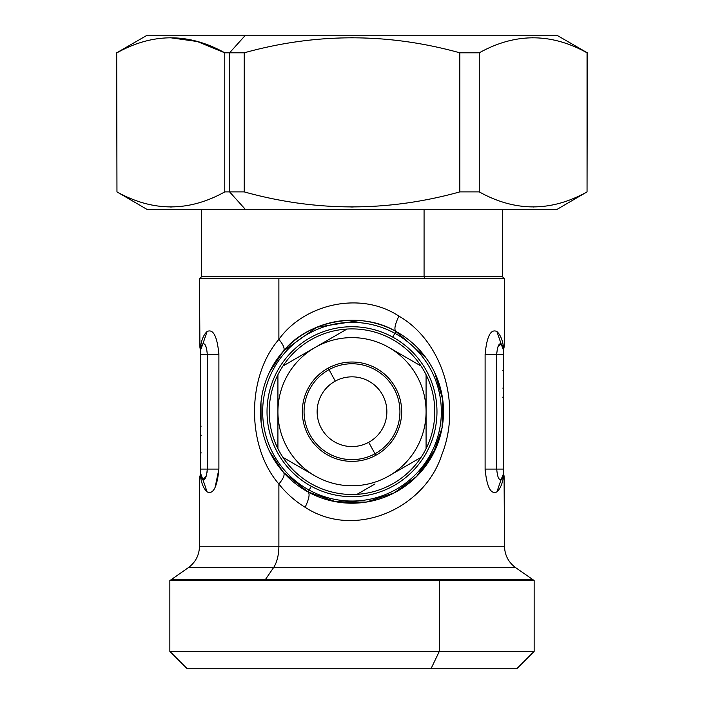 <?xml version="1.0" encoding="UTF-8"?>
<svg xmlns="http://www.w3.org/2000/svg" width="704" height="704" viewBox="0 0 704 704"><rect width="100%" height="100%" fill="white"/><g stroke="black" fill="none" stroke-linecap="round" stroke-linejoin="round"><path stroke-width="1.06" d="M503.642 395.454L502.876 397.302L503.642 395.454M503.642 368.782L502.876 370.63L503.642 368.782M501.618 344.379L503.677 349.351L503.615 474.135L503.642 349.967L501.107 343.816A8.712 8.712 0 0 1 501.758 344.555M503.642 389.902L502.876 388.054M311.265 486.27A84.973 84.973 0 0 0 426.571 452.434A84.973 84.973 0 0 0 392.735 337.128L394.83 333.3A89.329 89.329 0 0 1 430.399 454.529A89.329 89.329 0 0 1 309.17 490.098L311.265 486.27L309.17 490.098A89.329 89.329 0 0 1 273.601 368.87A89.329 89.329 0 0 1 394.83 333.3L392.735 337.128A84.973 84.973 0 0 0 277.429 370.964A84.973 84.973 0 0 0 311.265 486.27A84.973 84.973 0 0 1 277.429 370.964A84.973 84.973 0 0 1 392.735 337.128A84.973 84.973 0 0 1 426.571 452.434A84.973 84.973 0 0 1 311.265 486.27M309.17 490.098A89.329 89.329 0 0 0 430.399 454.529A89.329 89.329 0 0 0 394.83 333.3A89.329 89.329 0 0 0 273.601 368.87A89.329 89.329 0 0 0 309.17 490.098L308.132 492.008L309.17 490.098M200.358 454.617L201.124 452.769L200.358 454.617M200.358 433.497L201.124 435.345M200.358 427.944L201.124 426.096L200.358 427.944M425.832 357.632L395.868 331.39A91.511 91.511 0 0 1 432.309 455.576A91.511 91.511 0 0 1 308.132 492.008A91.511 91.511 0 0 1 271.691 367.831A91.511 91.511 0 0 1 395.868 331.39L394.83 333.3L395.868 331.39A91.511 91.511 0 0 0 271.691 367.831A91.511 91.511 0 0 0 308.132 492.008A91.511 91.511 0 0 0 432.309 455.576A91.511 91.511 0 0 0 395.868 331.39C393.958 329.542 394.962 324.438 398.869 316.096C442.244 340.903 462.114 404.554 441.637 455.189C424.521 508.552 355.027 539.898 305.131 507.302C294.976 501.054 286.229 493.293 278.881 484.018C283.466 478.518 285.032 474.663 283.562 472.446L308.132 492.008L283.562 472.446C285.032 474.663 283.466 478.518 278.881 484.018C246.409 446.547 246.409 376.851 278.881 339.381C304.251 303.926 360.606 290.717 398.869 316.096C394.962 324.438 393.958 329.542 395.868 331.39C360.052 310.077 307.305 321.165 283.562 350.953C285.032 348.735 283.466 344.881 278.881 339.381C283.466 344.881 285.032 348.735 283.562 350.953L269.491 372.117M273.029 668.8L430.971 668.8L187.282 668.8L169.849 651.367L439.331 651.367L430.971 668.8L439.331 651.367L534.151 651.367L169.849 651.367L169.849 580.527L439.331 580.527L439.331 651.367L439.331 580.527L534.151 580.527L264.669 580.527A17.433 8.36 90 0 0 265.276 579.735L532.902 579.735L265.276 579.735A17.433 8.36 -90 0 1 264.669 580.527L169.849 580.527L171.098 579.735L265.276 579.735L273.53 567.662L515.662 567.662L273.53 567.662A26.145 12.531 90 0 0 278.881 546.251L278.881 484.018C286.229 493.293 294.985 501.063 305.131 507.302C309.038 498.96 310.042 493.856 308.132 492.008C310.042 493.856 309.038 498.96 305.131 507.302C355.027 539.889 424.53 508.561 441.637 455.189C462.106 404.554 442.244 340.903 398.869 316.096C360.606 290.717 304.251 303.917 278.881 339.381L278.881 278.793L199.487 278.793L425.119 278.793L424.072 276.61L424.072 209.502L424.072 276.61L201.661 276.61L502.339 276.61L424.072 276.61L425.119 278.793L278.881 278.793L278.881 339.381C246.409 376.851 246.409 446.547 278.881 484.018L278.881 546.251L199.487 546.251L504.513 546.251L278.881 546.251A26.145 12.531 -90 0 1 273.53 567.662L265.276 579.735L171.098 579.735L188.338 567.662L273.53 567.662L188.338 567.662C195.536 562.338 199.25 555.201 199.487 546.251L199.487 479.398L199.962 475.878M202.242 344.555A8.712 8.712 0 0 1 202.893 343.816A8.712 8.712 0 0 0 200.358 349.967L200.35 472.921M434.658 372.425L442.658 399.274L442.086 427.794L433.048 454.194L416.83 476.291L394.196 492.897L366.159 502.11L335.878 501.776L308.132 492.008M503.457 475.235L501.107 479.582L496.901 491.885L501.107 479.582C498.828 480.26 497.367 476.766 496.725 469.093L503.642 469.093L496.725 469.093C497.367 476.766 498.828 480.26 501.107 479.582L501.098 479.591A8.712 8.712 0 0 0 503.642 473.44L501.626 479.01M502.612 345.84A8.712 8.712 0 0 1 503.316 347.582M503.73 349.246L503.642 350.689C504.196 345.91 504.196 345.91 503.642 350.689L503.721 349.281M497.807 347.134L501.107 343.816C498.828 343.138 497.367 346.632 496.725 354.306L496.725 469.093L496.725 354.306L503.642 354.306L496.725 354.306C497.367 346.632 498.828 343.138 501.107 343.816L503.642 349.967A8.712 8.712 0 0 0 501.107 343.816L503.65 350.68M503.686 348.339L503.686 348.278C504.777 342.302 504.777 342.302 503.686 348.278L503.677 349.351M503.686 474.065L503.642 472.71C504.196 477.488 504.196 477.488 503.642 472.71L503.642 473.475M503.721 474.065L504.038 475.878M503.624 474.065L501.107 479.582L503.642 473.44M503.677 475.042L503.686 475.121C502.718 483.032 500.456 488.62 496.901 491.885C490.767 494.718 486.834 487.124 485.109 469.093L485.126 470.457M504.082 476.054L504.513 546.251C504.75 555.201 508.464 562.338 515.662 567.662L534.151 580.527L534.151 651.367L516.718 668.8L430.971 668.8M283.228 472.076L269.491 451.273M261.017 401.914L261.07 401.43M202.69 344.027L201.362 345.893M201.265 346.086L200.42 348.894M200.279 349.334L200.35 350.689L202.893 343.816L200.376 349.404L200.314 348.278L200.376 349.404A8.712 8.712 0 0 1 201.291 346.034M202.866 343.842L202.374 344.388M206.474 348.049L204.767 344.309M202.382 479.028L200.675 475.772L202.893 479.582L200.35 472.71L200.314 475.121C199.223 481.096 199.223 481.096 200.314 475.121L200.358 473.44L200.684 475.79M200.35 472.798L200.358 472.71C199.804 477.488 199.804 477.488 200.358 472.71L200.27 474.206M200.376 473.994L200.358 473.44A8.712 8.712 0 0 0 202.893 479.582L200.358 473.66M200.358 473.51L200.358 469.093L207.275 469.093C206.633 476.766 205.172 480.26 202.893 479.582L200.438 474.628M200.394 349.184L202.893 343.816C205.172 343.138 206.633 346.632 207.275 354.306L207.275 469.093L200.358 469.093L200.358 354.306L207.275 354.306L200.358 354.306M200.35 350.451L200.358 350.689C199.804 345.91 199.804 345.91 200.358 350.689L200.35 350.601M200.314 349.263L202.902 343.807L207.099 331.514C213.233 328.68 217.166 336.274 218.891 354.306L218.874 353.012M334.286 501.477L361.214 502.744M416.486 476.626L436.022 447.955M443.212 419.126L442.587 398.754M359.718 320.514L316.774 327.237L283.562 350.953M503.483 475.103L503.589 474.39M503.466 475.191L501.222 479.468M497.728 476.01L497.534 475.367M496.725 354.306L485.109 354.306L496.725 354.306L496.822 352.088M503.606 349.14L501.107 343.816L502.682 345.972M502.735 346.086L503.298 347.53M503.914 348.04L503.747 349.052M504.038 347.521L504.504 344.027M504.17 345.33L503.994 346.174M496.901 331.514C500.456 334.778 502.718 340.366 503.686 348.278C504.777 342.302 504.777 342.302 503.686 348.278C502.718 340.366 500.456 334.778 496.901 331.514L501.107 343.816L496.901 331.514C490.767 328.671 486.834 336.266 485.109 354.306C486.834 336.274 490.767 328.68 496.901 331.514M485.109 469.093L485.109 354.306L485.109 469.093L496.725 469.093L485.109 469.093C486.834 487.133 490.767 494.727 496.901 491.885C500.456 488.62 502.718 483.032 503.686 475.121C504.777 481.096 504.777 481.096 503.686 475.121C504.777 481.096 504.777 481.096 503.686 475.121L503.615 474.206M503.862 476.45L503.994 477.215M503.677 473.616L503.65 472.798M503.747 474.346L503.686 473.678M504.513 344.001L504.513 278.793L425.119 278.793L504.513 278.793L502.339 276.61L502.339 209.502L510.523 209.502L245.458 209.502L229.592 191.893L229.592 52.809L244.218 52.809C316.087 32.824 387.957 32.824 459.826 52.809L479.266 52.809C515.187 32.824 551.118 32.824 587.048 52.809L587.048 191.893L587.048 52.809C551.118 32.824 515.187 32.824 479.266 52.809L479.266 191.893L479.266 52.809L459.826 52.809L459.826 191.893L459.826 52.809C387.957 32.824 316.087 32.824 244.218 52.809L244.218 191.893L244.218 52.809L229.592 52.809L245.458 35.2L556.811 35.2L587.312 52.809L587.048 191.893C551.118 211.886 515.187 211.886 479.266 191.893L459.826 191.893C387.957 211.886 316.087 211.886 244.218 191.893L229.592 191.893L244.218 191.893C316.087 211.886 387.957 211.886 459.826 191.893L479.266 191.893C515.187 211.886 551.118 211.886 587.048 191.893L556.811 209.502L147.189 209.502L116.961 191.893C152.9 211.886 188.839 211.886 224.778 191.893L229.592 191.893L245.458 209.502M283.263 351.287L270.829 369.442M260.999 402.081L261.078 422.092M270.829 453.957L283.562 472.446M200.376 349.404L202.893 343.816L200.358 349.967M206.21 347.186L206.466 348.031M215.028 487.74L218.891 469.093C217.166 487.124 213.233 494.727 207.099 491.885C203.544 488.62 201.282 483.032 200.314 475.121C199.223 481.096 199.223 481.096 200.314 475.121C201.282 483.032 203.544 488.62 207.099 491.885L202.893 479.582L207.099 491.885C213.233 494.727 217.166 487.133 218.891 469.093L207.275 469.093L207.073 472.322M206.21 476.212L202.893 479.582C205.172 480.26 206.633 476.766 207.275 469.093L218.891 469.093L218.891 354.306L218.891 469.093M200.182 474.83L200.253 474.346M199.83 478.078L200.006 477.215M200.385 474.206L200.526 475.138M200.587 475.429L202.893 479.582M207.275 469.093L207.275 354.306L218.891 354.306L207.275 354.306C206.633 346.632 205.172 343.138 202.893 343.816L207.099 331.514C203.544 334.778 201.282 340.366 200.314 348.278C201.282 340.366 203.544 334.778 207.099 331.514C213.233 328.671 217.166 336.266 218.891 354.306M200.323 349.782L199.962 347.521M200.314 349.721L200.27 349.246M200.314 348.278C199.223 342.302 199.223 342.302 200.314 348.278C199.223 342.302 199.223 342.302 200.314 348.278L200.323 349.351M200.138 346.949L200.006 346.183M503.976 477.136L503.721 475.455M200.024 346.262L200.279 347.943M335.289 381.11A34.857 34.857 0 0 1 382.598 394.988A34.857 34.857 0 0 1 368.711 442.297A34.857 34.857 0 0 1 321.402 428.41A34.857 34.857 0 0 1 335.289 381.11L329.023 369.635A47.934 47.934 0 0 1 394.064 388.722A47.934 47.934 0 0 1 374.977 453.763L368.711 442.297A34.857 34.857 0 0 0 382.598 394.988A34.857 34.857 0 0 0 335.289 381.11A34.857 34.857 0 0 0 321.402 428.41A34.857 34.857 0 0 0 368.711 442.297L374.977 453.763A47.934 47.934 0 0 1 309.936 434.676A47.934 47.934 0 0 1 329.023 369.635L335.289 381.11M329.023 369.635A47.934 47.934 0 0 0 309.936 434.676A47.934 47.934 0 0 0 374.977 453.763A47.934 47.934 0 0 0 394.064 388.722A47.934 47.934 0 0 0 329.023 369.635L328.187 368.104A49.676 49.676 0 0 1 395.595 387.886A49.676 49.676 0 0 1 375.813 455.294L374.977 453.763L375.813 455.294A49.676 49.676 0 0 1 308.405 435.512A49.676 49.676 0 0 1 328.187 368.104L329.023 369.635M389.039 475.851A74.078 74.078 0 0 1 277.922 411.699A74.078 74.078 0 0 1 389.039 347.547A74.078 74.078 0 0 1 389.039 475.851L387.517 476.714A74.078 74.078 0 0 0 389.039 475.851L421.062 457.362L389.039 475.851A74.078 74.078 0 0 0 426.078 411.699L426.078 448.677A82.799 82.799 0 0 1 421.062 457.362L389.039 475.851M328.187 368.104A49.676 49.676 0 0 0 308.405 435.512A49.676 49.676 0 0 0 375.813 455.294A49.676 49.676 0 0 0 395.595 387.886A49.676 49.676 0 0 0 328.187 368.104M374.968 483.974L357.016 494.34A82.799 82.799 0 0 0 426.078 448.677L426.078 374.722A82.799 82.799 0 0 1 426.078 448.677A82.799 82.799 0 0 0 312.303 339.038A82.799 82.799 0 0 1 421.062 366.036L389.039 347.547A74.078 74.078 0 0 0 316.483 346.685L346.984 329.058L316.483 346.685A74.078 74.078 0 0 0 314.961 347.547L282.938 366.036A82.799 82.799 0 0 1 312.303 339.038A82.799 82.799 0 0 0 357.016 494.34A82.799 82.799 0 0 1 277.922 448.677L277.922 374.722A82.799 82.799 0 0 1 282.938 366.036L314.961 347.547A74.078 74.078 0 0 0 277.922 411.699L277.922 448.677A82.799 82.799 0 0 1 277.922 374.722L277.922 411.699A74.078 74.078 0 0 0 314.961 475.851L282.938 457.362L314.961 475.851A74.078 74.078 0 0 0 387.517 476.714L421.062 457.362A82.799 82.799 0 0 1 357.016 494.34L374.968 483.974M320.804 344.177L346.984 329.058L320.804 344.177M389.039 347.547L421.062 366.036A82.799 82.799 0 0 1 426.078 374.722L426.078 411.699A74.078 74.078 0 0 0 389.039 347.547M533.139 37.717L532.497 37.717M533.79 206.985L533.139 206.994M353.285 206.985L350.715 206.985M171.494 206.985L170.21 206.985M353.311 37.717L350.689 37.717M147.189 35.2L245.458 35.2L229.592 52.809L224.778 52.809C188.839 32.824 152.9 32.824 116.961 52.809L116.961 52.809C152.9 32.824 188.839 32.824 224.778 52.809L229.592 52.809L229.592 191.893L224.778 191.893L224.778 52.809L224.778 191.893C188.839 211.886 152.9 211.886 116.961 191.893L116.688 52.809L147.189 35.2M224.734 52.809L197.331 41.527L170.192 37.717M458.542 35.2L245.458 35.2M201.661 209.502L201.661 276.61L199.487 278.793L199.918 347.345M394.372 330.59L391.442 329.12M503.818 348.568L503.923 348.014M503.642 472.71L503.677 473.572M503.818 474.83L503.923 475.385M200.358 350.689L200.323 349.826M200.182 348.568L200.077 348.014"/></g></svg>
